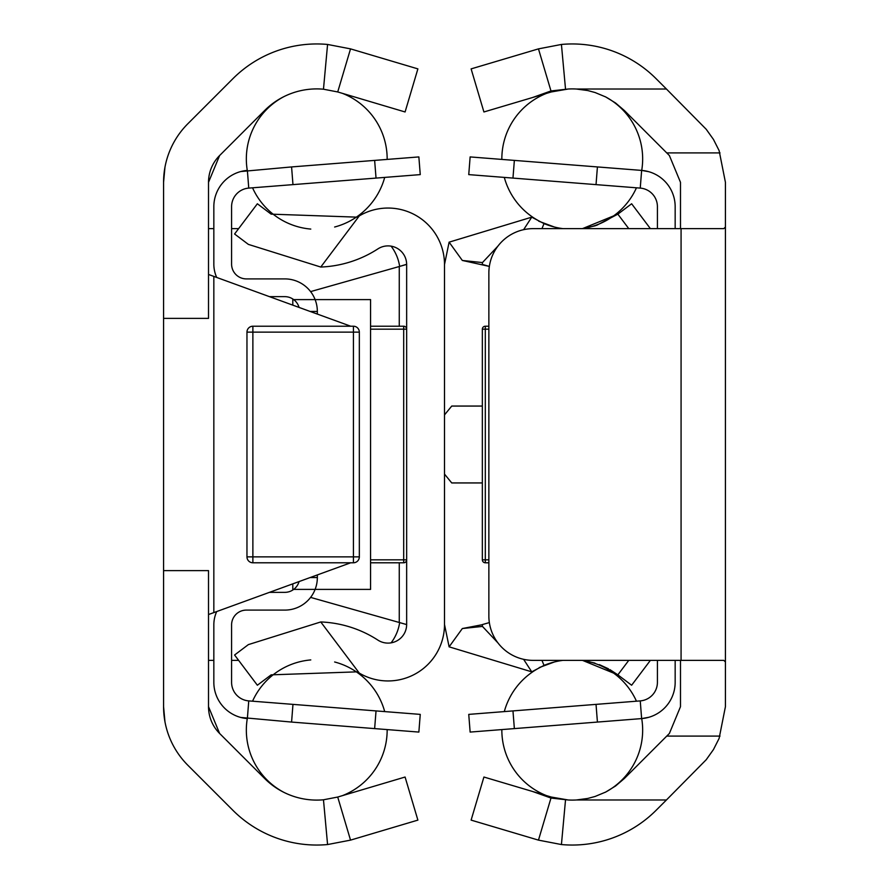 <?xml version="1.0" encoding="UTF-8"?>
<svg xmlns="http://www.w3.org/2000/svg" width="889" height="889" viewBox="0 0 889 889"><rect width="100%" height="100%" fill="white"/><g stroke="black" fill="none" stroke-linecap="round" stroke-linejoin="round"><path stroke-width="1.33" d="M350.699 326.219L208.515 274.468L213.838 276.401L213.838 612.599L208.515 614.532L350.699 562.781L353.422 562.781A5.912 5.912 0 0 0 359.334 556.87L359.334 332.13A5.912 5.912 0 0 0 353.422 326.219A5.912 5.912 0 0 1 359.334 332.13A5.912 5.912 0 0 0 353.422 326.219L252.876 326.219A5.912 5.912 0 0 0 246.964 332.13L246.964 556.87A5.912 5.912 0 0 0 252.876 562.781A5.912 5.912 0 0 1 246.964 556.87L246.964 332.13L252.876 332.13L252.876 326.219M164.965 167.188L163.576 182.312L163.576 706.688L164.965 721.812M163.576 318.373L208.515 318.373L208.515 182.312L219.605 155.553A37.849 37.849 0 0 0 208.515 182.312M208.515 706.688A37.849 37.849 0 0 0 219.605 733.447L208.515 706.688L208.515 570.627L163.576 570.627M219.605 733.447L264.689 778.531A73.631 73.631 0 0 0 323.474 799.789L337.72 797.044L405.084 777.03L417.886 820.114L350.533 840.127L327.574 844.55A118.581 118.581 0 0 1 232.907 810.312L187.823 765.229A82.799 82.799 0 0 1 163.576 706.688M208.515 660.371L213.838 660.371M231.585 660.371L238.619 660.371M399.65 622.589A44.361 44.361 0 0 1 391.104 642.847M391.104 246.153A44.361 44.361 0 0 1 399.65 266.411M208.515 228.629L213.838 228.629M231.585 228.629L238.619 228.629M163.576 182.312A82.799 82.799 0 0 1 187.823 123.771L232.907 78.688A118.581 118.581 0 0 1 327.574 44.45L350.533 48.873L337.72 91.956L323.474 89.211A73.631 73.631 0 0 0 264.689 110.469L219.605 155.553M350.533 840.127L337.72 797.044M350.533 48.873L417.886 68.886L405.084 111.97L337.72 91.956M725.424 380.925L725.424 570.627M725.424 274.468L725.424 318.373M680.485 228.629L680.485 182.312L669.395 155.553L624.311 110.469L615.555 102.991L605.731 96.957L595.097 92.534L587.673 90.534L576.25 89.011L666.428 89.011L706.233 129.294L713.467 139.451L719.112 150.585L725.424 182.312L725.424 227.017L723.824 228.629L533.211 228.629A44.361 44.361 0 0 0 488.861 272.99L488.861 616.01A44.361 44.361 0 0 0 533.211 660.371L723.824 660.371L725.424 661.983L725.424 227.017M725.424 661.983L725.424 706.688L719.112 738.415L713.467 749.549L706.233 759.706L666.428 799.989L576.25 799.989L587.673 798.466L595.097 796.466L605.731 792.043L615.555 786.009L624.311 778.531L669.395 733.447L680.485 706.688L680.485 660.371M568.249 89.011L551.28 91.956L532.733 97.468L550.98 90.956L568.249 89.011A73.631 73.631 0 0 1 576.25 89.011M551.28 797.044L568.249 799.989L550.98 798.044L532.733 791.532L551.28 797.044M532.733 97.468L483.916 111.97L471.114 68.886L538.467 48.873L550.98 90.956M538.467 48.873L561.426 44.45A118.581 118.581 0 0 1 656.093 78.688L666.428 89.011M568.249 799.989A73.631 73.631 0 0 0 576.25 799.989M666.428 799.989L656.093 810.312A118.581 118.581 0 0 1 561.426 844.55L538.467 840.127L550.98 798.044M538.467 840.127L471.114 820.114L483.916 777.03L532.733 791.532M299.048 581.584A14.791 14.791 0 0 1 284.813 592.352L269.456 592.352M269.456 296.648L284.813 296.648A14.791 14.791 0 0 1 299.048 307.416M216.694 611.554A32.526 32.526 0 0 0 213.838 624.889L213.838 682.319A36.371 36.371 0 0 0 247.364 718.59L248.753 700.899A18.625 18.625 0 0 1 231.585 682.319L231.585 624.889A14.791 14.791 0 0 1 246.375 610.098L284.813 610.098A32.526 32.526 0 0 0 315.117 589.396L370.569 589.396L370.569 299.604L293.681 299.604M310.083 577.572L317.34 577.572A32.526 32.526 0 0 1 315.117 589.396L293.681 589.396M299.093 581.573L298.815 582.328M216.694 277.446A32.526 32.526 0 0 1 213.838 264.111L213.838 206.681A36.371 36.371 0 0 1 247.364 170.41L248.753 188.101A18.625 18.625 0 0 0 231.585 206.681L231.585 264.111A14.791 14.791 0 0 0 246.375 278.902L284.813 278.902A32.526 32.526 0 0 1 317.34 311.428L310.083 311.428M376.036 710.911L420.253 714.389L418.863 732.08L374.636 728.602L376.036 710.911L292.97 704.377L291.581 722.068L374.636 728.602M291.581 722.068L240.719 717.445M418.863 732.08L420.253 714.389L418.863 732.08M248.753 700.899L292.97 704.377M213.838 672.195L213.838 682.319L213.838 672.195M376.036 178.089L420.253 174.611L418.863 156.92L374.636 160.398L376.036 178.089L292.97 184.623L291.581 166.932L240.719 171.555M291.581 166.932L374.636 160.398M248.753 188.101L292.97 184.623M213.838 216.805L213.838 206.681L213.838 216.805M420.253 174.611L418.863 156.92M657.416 660.371L657.416 682.319A18.625 18.625 0 0 1 640.247 700.899L641.636 718.59A36.371 36.371 0 0 0 675.162 682.319L675.162 660.371M657.416 228.629L657.416 206.681A18.625 18.625 0 0 0 640.247 188.101L641.636 170.41A36.371 36.371 0 0 1 675.162 206.681L675.162 228.629M605.109 792.355A70.409 70.409 0 0 0 641.714 718.579L648.681 717.323L641.636 718.59L470.137 732.08L468.747 714.389L640.247 700.899M641.714 718.579L645.181 718.156M675.162 682.319L675.162 672.195M605.109 96.645A70.409 70.409 0 0 1 641.714 170.421L648.681 171.677L641.636 170.41L470.137 156.92L468.747 174.611L640.247 188.101M644.425 170.732L645.181 170.844M675.162 206.681L675.162 216.805M353.422 562.781A5.912 5.912 0 0 0 359.334 556.87L359.334 332.13L353.422 332.13L353.422 562.781L252.876 562.781L353.422 562.781M292.803 590.018L292.803 583.862M310.605 597.397L406.651 624.578L399.261 622.478L399.261 562.781M292.803 298.982L292.803 305.138M320.762 621.956L248.364 644.614L234.585 655.004L257.365 685.23L271.145 674.851L357.256 671.84L359.3 673.106L320.762 621.956A112.959 112.959 0 0 1 377.869 640.091A18.625 18.625 0 0 0 406.651 624.467L406.651 264.533A18.625 18.625 0 0 0 377.869 248.909A112.959 112.959 0 0 1 320.762 267.044L359.3 215.894L357.256 217.16L271.145 214.149L257.365 203.77L234.585 233.996L248.364 244.386L320.762 267.044M406.651 264.422L399.261 266.522L406.651 264.311M359.3 215.894A56.485 56.485 0 0 1 444.5 264.533L444.5 366.135M444.5 522.865L444.5 624.467A56.485 56.485 0 0 1 359.3 673.106M310.605 291.603L399.261 266.522L399.261 326.219M234.585 655.004L257.365 685.23M482.349 482.938L451.734 482.938L444.5 474.093L444.5 414.907L451.734 406.062L482.349 406.062L482.349 482.938M482.349 624.578L489.35 622.589L482.349 624.578L482.449 626.423L497.896 642.847M444.5 474.093L444.5 624.467L449.112 646.836L462.324 628.545L482.349 624.689M482.349 264.422L489.35 266.411L462.324 260.455L449.112 242.164L444.5 264.533L444.5 414.907M444.5 483.427L444.5 405.573M449.112 242.164L531.744 217.16L523.61 229.684M497.896 246.153L482.449 262.577L482.349 264.311M628.767 660.371L617.855 674.851L609.865 669.595M608.476 668.817L599.308 664.616M594.941 663.105L582.473 660.371M554.369 661.983L539.223 667.572M562.804 660.371L561.726 660.527A75.109 75.109 0 0 0 544.024 665.394L531.744 671.84L449.112 646.836M650.381 660.371L631.635 685.23L617.855 674.851L582.495 660.371M523.61 659.316L531.744 671.84M544.024 665.394L541.957 660.371M538.745 221.194L554.369 227.017M582.473 228.629L595.363 225.762M596.463 225.406L617.855 214.149L631.635 203.77L650.381 228.629M531.744 217.16L544.024 223.606A75.109 75.109 0 0 0 561.726 228.473L562.804 228.629M582.495 228.629L617.855 214.149L628.767 228.629M544.024 223.606L541.957 228.629M403.695 326.219L403.695 329.174L406.651 329.174A2.956 2.956 0 0 0 403.695 326.219L370.569 326.219M403.695 562.781A2.956 2.956 0 0 0 406.651 559.826L403.695 559.826L403.695 562.781L370.569 562.781M488.861 326.219L485.305 326.219A2.956 2.956 0 0 0 482.349 329.174L482.349 559.826A2.956 2.956 0 0 0 485.305 562.781L488.861 562.781M485.305 562.781L485.305 559.826L482.349 559.826L482.349 329.174L485.305 329.174L485.305 326.219M327.574 844.55L323.474 799.789M327.574 44.45L323.474 89.211M681.074 228.629L681.074 660.371M720.034 736.092L666.75 736.092M720.034 152.908L666.75 152.908M561.426 44.45L565.515 89.011M561.426 844.55L565.515 799.989M317.34 577.572L317.34 574.927M317.34 314.073L317.34 311.428M512.964 710.911L514.364 728.602M597.419 722.068L596.03 704.377M512.964 178.089L514.364 160.398M597.419 166.932L596.03 184.623M353.422 326.219L353.422 332.13L252.876 332.13L252.876 556.87L246.964 556.87M359.334 556.87L252.876 556.87L252.876 562.781M482.449 626.423L462.324 628.545M482.449 262.577L462.324 260.455M370.569 329.174L403.695 329.174L403.695 559.826L370.569 559.826M488.861 559.826L485.305 559.826L485.305 329.174L488.861 329.174M387.159 159.409A70.409 70.409 0 0 0 342.409 93.345M283.891 96.645A70.409 70.409 0 0 0 247.286 170.421M252.543 187.801A70.409 70.409 0 0 0 310.783 229.073M334.631 227.017A70.409 70.409 0 0 0 384.693 177.4M342.409 795.655A70.409 70.409 0 0 0 387.159 729.591M384.693 711.6A70.409 70.409 0 0 0 334.631 661.983M310.783 659.927A70.409 70.409 0 0 0 252.543 701.199M247.286 718.579A70.409 70.409 0 0 0 283.891 792.355M504.307 177.4A70.409 70.409 0 0 0 554.547 227.062M582.117 228.629A70.409 70.409 0 0 0 636.457 187.801M546.591 93.345A70.409 70.409 0 0 0 501.841 158.909M501.841 730.091A70.409 70.409 0 0 0 546.591 795.655M636.457 701.199A70.409 70.409 0 0 0 582.117 660.371M554.547 661.938A70.409 70.409 0 0 0 504.307 711.6"/></g></svg>
